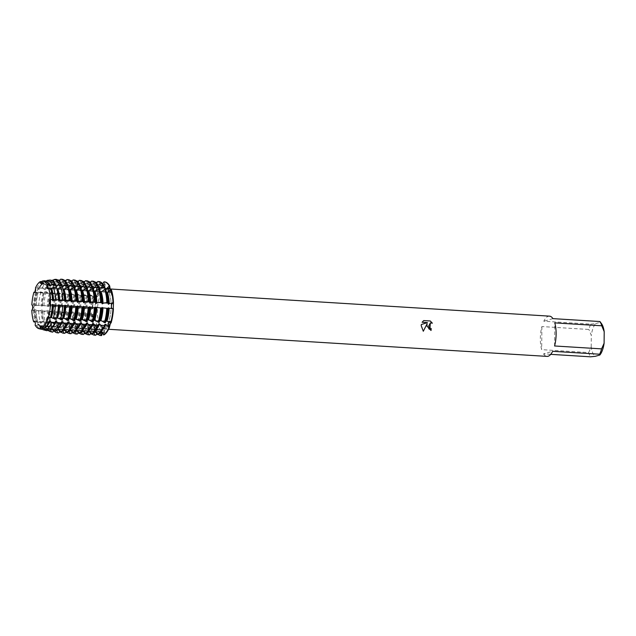<?xml version="1.0" encoding="UTF-8"?>
<svg xmlns="http://www.w3.org/2000/svg" width="636" height="636" viewBox="0 0 636 636"><rect width="100%" height="100%" fill="white"/><g stroke="black" fill="none" stroke-linecap="round" stroke-linejoin="round"><path stroke-width="0.48" stroke-dasharray="3.18 2.39" d="M97.141 295.319A2.719 1.049 93.5 0 1 96.235 296.336A2.719 1.049 93.5 0 1 95.726 295.923L94.891 294.452A26.887 10.415 -86.5 0 0 92.538 308.73L93.611 308.73A2.719 1.049 93.5 0 1 93.643 308.738A2.719 1.049 93.5 0 1 94.533 311.139A2.719 1.049 93.5 0 1 93.572 314.089L92.49 314.709L94.494 314.152L96.29 311.266L94.597 308.802L92.538 308.73A26.887 10.415 -86.5 0 1 94.891 294.452L97.674 296.376L98.906 295.358L98.183 291.741L96.593 289.754L97.252 291.709A2.719 1.049 93.5 0 1 97.141 295.319M109.074 291.916A2.719 1.049 93.5 0 1 108.891 291.328A2.719 1.049 -86.5 0 0 109.678 292.504A2.719 1.049 93.5 0 1 109.074 291.916M110.33 290.183L110.91 291.932L111.443 291.741L111.348 289.754L110.489 291.709A2.719 1.049 93.5 0 1 109.678 292.504A2.719 1.049 -86.5 0 0 110.489 291.709L111.348 289.754M108.931 321.848A2.719 1.049 93.5 0 1 109.71 321.124A2.719 1.049 93.5 0 1 110.227 321.546L111.061 323.016L111.149 321.267L109.71 321.124A2.719 1.049 -86.5 0 0 108.931 321.848M111.061 323.016L110.227 321.546A13.674 7.624 -160.1 0 1 111.181 321.625L110.449 322.881M96.879 325.553A2.719 1.049 93.5 0 1 96.926 329.122L96.227 331.459L97.857 329.21L98.644 325.759L97.912 325.147L96.394 325.847L94.597 327.715L95.464 325.759A2.719 1.049 93.5 0 1 96.275 324.964A2.719 1.049 93.5 0 1 96.879 325.553M103.922 334.902L103.827 332.207A2.719 1.049 -86.5 0 0 102.929 330.1A2.719 1.049 -86.5 0 0 101.816 331.928A2.719 1.049 93.5 0 1 102.786 330.116A2.719 1.049 93.5 0 1 102.929 330.1A2.719 1.049 93.5 0 1 103.827 332.207L103.922 334.902L104.765 330.33L102.531 333.2M103.159 287.353A2.719 1.049 93.5 0 1 103.016 287.369A2.719 1.049 93.5 0 1 102.126 285.262L102.046 283.068L102.126 285.262A2.719 1.049 -86.5 0 0 103.016 287.369A2.719 1.049 -86.5 0 0 104.24 284.658A2.719 1.049 93.5 0 1 103.159 287.353M102.332 283.354L103.072 285.286L104.964 287.345L105.186 284.682L104.384 281.891L104.24 284.658L104.384 281.891L103.93 281.867M50.554 302.649A20.924 8.109 -86.5 0 0 50.427 298.578A20.924 8.109 -86.5 0 0 43.653 284.101A20.924 8.109 -86.5 0 0 34.169 307.323A20.924 8.109 -86.5 0 0 41.07 325.87A20.924 8.109 -86.5 0 0 49.576 312.34A20.924 8.109 -86.5 0 0 50.554 302.649A20.924 8.109 -86.5 0 0 50.427 298.578A20.924 8.109 -86.5 0 0 43.653 284.101A20.924 8.109 -86.5 0 0 34.169 307.323A20.924 8.109 -86.5 0 0 41.07 325.87A20.924 8.109 -86.5 0 0 49.576 312.34A20.924 8.109 -86.5 0 0 50.554 302.649M33.668 307.379L31.848 304.914L33.668 307.379L31.8 310.217L33.668 307.379M34.567 292.488L35.449 288.021L34.567 292.488M41.594 283.362L42.135 283.608L42.389 281.025L42.135 283.608L41.594 283.362M48.328 288.418L48.59 288.013L48.328 288.418M111.165 306.393A20.924 8.109 -86.5 0 0 104.264 287.854A20.924 8.109 -86.5 0 0 94.78 311.076A20.924 8.109 -86.5 0 0 101.681 329.615A20.924 8.109 -86.5 0 0 111.165 306.393A20.924 8.109 -86.5 0 0 104.264 287.854A20.924 8.109 -86.5 0 0 94.78 311.076A20.924 8.109 -86.5 0 0 101.681 329.615A20.924 8.109 -86.5 0 0 111.165 306.393M549.472 316.14A20.161 7.815 -86.5 0 0 543.812 321.236L590.812 324.137A20.161 7.815 -86.5 0 0 588.88 329.472L541.88 326.562A20.161 7.815 -86.5 0 0 540.33 338.519A20.161 7.815 -86.5 0 0 541.681 349.649L588.682 352.559A20.161 7.815 -86.5 0 0 590.526 356.812M113.192 306.624A20.161 7.815 -86.5 0 0 106.538 288.752A20.161 7.815 -86.5 0 0 97.403 311.131A20.161 7.815 -86.5 0 0 104.05 329.003A20.161 7.815 -86.5 0 0 113.192 306.624M34.964 292.155L37.922 292.735L38.303 292.019L40.958 291.9L44.107 293.117L44.79 291.741L46.245 291.678L48.169 292.981L50.292 293.498L51.15 291.749L52.049 291.805L54.354 293.371L56.477 293.88L57.335 292.131L58.234 292.186L60.539 293.752L62.662 294.261L63.521 292.512L64.419 292.568L66.724 294.134L68.847 294.643L69.706 292.894L70.604 292.95L72.909 294.516L75.024 295.025L75.883 293.276L76.789 293.331L79.095 294.897L81.209 295.414L82.068 293.657L82.974 293.713L86.496 295.74L87.394 295.796L88.253 294.047L93.579 296.177L94.891 294.452L95.726 295.923A2.719 1.049 -86.5 0 0 96.235 296.336A2.719 1.049 -86.5 0 0 97.316 294.699A2.719 1.049 -86.5 0 0 97.252 291.709L96.593 289.754A26.887 10.415 -86.5 0 1 102.03 282.567A26.887 10.415 -86.5 0 0 96.593 289.754L96.139 289.73L94.82 292.759L93.913 292.703L90.861 289.404L89.954 289.34L88.635 292.377L87.736 292.322L84.675 289.014L83.777 288.959L82.449 291.996L81.551 291.94L78.49 288.633L77.592 288.577L76.264 291.614L75.366 291.558L72.305 288.251L71.407 288.195L70.079 291.232L69.181 291.177L66.12 287.87L65.222 287.814L63.894 290.851L62.996 290.795L59.943 287.488L59.037 287.432L57.717 290.469L56.811 290.413L53.758 287.106L52.852 287.051L51.532 290.08L50.626 290.024L47.923 287.059L46.444 287.178L45.347 289.698L44.441 289.642L42.564 287.472L39.877 287.679L39.162 289.316L38.263 289.261L37.206 287.885L35.449 288.021M110.91 291.932L111.443 291.741A13.674 10.041 156.5 0 1 110.489 291.709L108.565 291.59M423.679 320.584L422.089 322.285L427.424 322.611L421.278 324.527L423.282 331.261M430.326 322.913L432.321 323.168M431.033 330.489A20.098 7.791 -86.5 0 0 431.033 330.481L427.543 328.2L427.074 323.764M113.272 308.722L112.31 308.73A2.719 1.049 93.5 0 1 112.119 308.675A2.719 1.049 -86.5 0 0 112.31 308.73A2.719 1.049 -86.5 0 0 112.334 308.738A2.719 1.049 93.5 0 1 112.31 308.73L110.354 308.611M113.407 308.738L112.334 308.738L113.407 308.738M112.898 308.945L113.629 308.595M41.976 328.2L42.056 326.332L41.531 326.57L42.056 326.332L41.976 328.2M35.131 325.131L35.155 321.188L34.686 321.236L35.155 321.188L35.131 325.131L36.88 325.545L37.953 324.122L38.86 324.177L39.543 326.173L42.222 326.801L44.138 324.503L45.045 324.559L46.094 327.707L47.565 328.057L50.324 324.885L51.222 324.94L52.486 328.756L53.392 328.812L56.509 325.266L57.407 325.322L58.671 329.138L59.577 329.194L62.694 325.648L63.592 325.704L64.856 329.52L65.762 329.575L68.879 326.03L69.777 326.085L71.041 329.901L71.94 329.957L75.056 326.411L75.962 326.467L77.226 330.283L78.125 330.338L81.241 326.793L82.147 326.848L83.411 330.664L84.31 330.72L87.426 327.174L88.332 327.238L89.597 331.054L90.495 331.11L93.611 327.564L94.518 327.62L96.227 331.459A26.887 10.415 -86.5 0 0 101.092 335.546M101.315 335.57A26.887 10.415 -86.5 0 1 96.227 331.459L96.926 329.122A2.719 1.049 -86.5 0 0 97.101 326.395A2.719 1.049 -86.5 0 0 96.275 324.964A2.719 1.049 -86.5 0 0 95.464 325.759L94.597 327.715A26.887 10.415 -86.5 0 1 92.49 314.709L93.572 314.089L91.648 313.969L92.49 314.709A26.887 10.415 -86.5 0 0 94.597 327.715L93.333 324.893L91.202 325.497L88.865 327.357L87.967 327.302L87.148 324.511L85.017 325.107L82.68 326.976L81.782 326.92L80.963 324.129L80.056 324.074L76.495 326.594L75.597 326.538L74.778 323.748L73.879 323.692A22.761 8.817 -86.5 0 1 71.987 312.069L72.894 312.125A22.761 8.817 -86.5 0 0 74.412 322.603A22.761 8.817 -86.5 0 0 74.778 323.748M550.72 354.347L543.534 353.902L552.644 351.303M543.534 353.902A20.161 7.815 -86.5 0 0 546.984 356.391M588.682 352.559L591.202 346.97A17.474 6.773 -86.5 0 0 595.272 356.319M591.202 346.97L591.305 335.363L588.88 329.472M590.812 324.137L595.55 323.645A17.474 6.773 -86.5 0 0 591.305 335.363M595.55 323.645L600.138 322.341L599.931 321.538M601.521 323.676A17.474 6.773 -86.5 0 0 600.138 322.341M541.88 326.562L541.681 349.649M552.93 318.628L543.812 321.236M554.576 345.976L554.775 322.881M38.263 289.261A22.761 8.817 -86.5 0 1 43.113 282.845L44.019 282.901L45.418 280.977M46.841 280.802L47.692 280.691L49.298 283.227L50.196 283.282L51.596 280.444M53.496 280.404L55.483 283.608L56.381 283.664L58.114 280.182M59.681 280.786L61.668 283.99L62.567 284.046L64.427 280.333M65.866 281.168L67.853 284.372L68.752 284.427L70.612 280.715M72.051 281.549L74.038 284.753L74.937 284.809L76.797 281.096M78.228 281.931L80.216 285.135L81.122 285.19L82.982 281.478M84.413 282.32L86.401 285.516L87.307 285.572L89.159 281.859M90.598 282.702L92.586 285.898L93.492 285.954L95.344 282.241M96.783 283.084L98.771 286.28L99.669 286.335L101.529 282.623M102.746 283.831L101.386 285.85L100.488 285.795L98.652 281.541L97.753 281.486M96.561 283.449L95.201 285.469L94.303 285.413L92.466 281.16L91.568 281.104M90.376 283.06L89.016 285.087L88.118 285.031L86.281 280.77L85.383 280.715M84.198 282.678L82.831 284.705L81.933 284.65L80.096 280.389L79.198 280.333M78.013 282.297L76.646 284.316L75.748 284.268L73.911 280.007L73.013 279.951M71.828 281.915L70.469 283.934L69.562 283.879L67.734 279.625L66.828 279.57M65.643 281.533L64.284 283.553L63.377 283.497L61.549 279.244L60.643 279.188M59.363 281.303L58.099 283.171L57.192 283.115L55.578 279.331M52.931 281.335L51.913 282.789L51.015 282.734L49.91 280.063M46.428 281.47L45.728 282.408L44.83 282.352L44.242 280.786M42.294 281.708L43.113 282.837M49.473 330.044L50.618 327.691L51.77 328.041M55.125 331.435L56.803 328.073L58.099 328.605M61.088 332.254L62.988 328.454L64.331 329.058M67.265 332.636L69.173 328.836L70.509 329.44M73.45 333.018L75.358 329.217L76.694 329.822M79.635 333.399L81.543 329.599L82.879 330.203M85.82 333.781L87.72 329.981L89.064 330.585M92.005 334.162L93.905 330.362L95.249 330.966M98.19 334.544L100.091 330.744L101.434 331.348M43.828 328.653L44.433 327.309L45.339 327.357A22.761 8.817 -86.5 0 0 45.593 327.214M99.987 333.121L99.28 331.292L98.381 331.237L96.799 333.622M93.802 332.739L93.094 330.911L92.196 330.855L90.614 333.24M87.617 332.358L86.909 330.529L86.011 330.474L84.429 332.859M81.432 331.976L80.732 330.148L79.826 330.092L78.244 332.477M75.255 331.595L74.547 329.766L73.641 329.71L72.059 332.095M69.07 331.205L68.362 329.376L67.456 329.321L65.874 331.714M62.884 330.823L62.177 328.995L61.271 328.939L59.697 331.324M56.628 330.299L55.992 328.613L55.093 328.558L53.511 330.943M50.26 329.52L49.807 328.232L48.908 328.176L47.875 329.655M43.868 328.629L43.622 327.85L42.334 328.287M39.837 310.765L35.99 310.527L38.693 311.004L41.968 310.217A22.761 8.817 -86.5 0 0 43.487 320.687A22.761 8.817 -86.5 0 0 43.86 321.832L42.954 321.776L40.688 323.271L38.033 322.714L37.675 321.45L35.171 322.11M46.015 311.147L42.175 310.909L43.892 311.584L48.153 310.599A22.761 8.817 -86.5 0 0 49.672 321.069A22.761 8.817 -86.5 0 0 50.037 322.214L49.139 322.158L45.967 324.376L44.512 324.066L43.86 321.832M52.2 311.529L48.36 311.298L48.749 311.998L49.648 312.053L54.338 310.98A22.761 8.817 -86.5 0 0 55.857 321.45A22.761 8.817 -86.5 0 0 56.222 322.595L54.1 323.199L51.762 325.068L50.856 325.012L50.037 322.214M58.385 311.918L54.545 311.68L54.934 312.387L55.833 312.443L60.523 311.362A22.761 8.817 -86.5 0 0 62.042 321.832A22.761 8.817 -86.5 0 0 62.408 322.977L60.277 323.581L57.948 325.449L57.041 325.394L56.222 322.595M64.57 312.3L60.722 312.061L61.12 312.769L62.018 312.825L66.708 311.743A22.761 8.817 -86.5 0 0 68.227 322.214A22.761 8.817 -86.5 0 0 68.593 323.366L66.462 323.963L64.133 325.831L63.226 325.775L62.408 322.985M70.755 312.681L66.907 312.443L67.297 313.151L68.203 313.206L71.987 312.069M76.94 313.063L73.092 312.825L73.482 313.532L74.388 313.588L79.079 312.507A22.761 8.817 -86.5 0 0 80.589 322.985A22.761 8.817 -86.5 0 0 80.963 324.129M83.125 313.445L79.277 313.206L79.667 313.914L80.573 313.969L85.256 312.888A22.761 8.817 -86.5 0 0 86.774 323.366A22.761 8.817 -86.5 0 0 87.148 324.511M89.31 313.826L85.463 313.588L85.852 314.295L86.75 314.351L91.441 313.27A22.761 8.817 -86.5 0 0 92.959 323.748A22.761 8.817 -86.5 0 0 93.333 324.893M31.8 310.217L35.783 309.835A22.761 8.817 -86.5 0 0 37.301 320.305A22.761 8.817 -86.5 0 0 37.675 321.45M35.703 309.327L36.133 310.583M41.889 309.708L42.318 310.964M48.074 310.098L48.503 311.354M54.259 310.479L54.688 311.735M60.444 310.861L60.873 312.117M66.629 311.243L67.058 312.499M72.814 311.624L73.243 312.88M78.991 312.006L79.421 313.262M85.176 312.387L85.606 313.643M91.361 312.769L91.791 314.025M94.494 314.152A13.674 1.709 0.5 0 0 93.572 314.089A2.719 1.049 -86.5 0 0 94.533 311.171A2.719 1.049 -86.5 0 0 93.643 308.738A2.719 1.049 -86.5 0 0 93.611 308.73A13.674 1.709 0.5 0 1 94.541 308.794M91.838 308.881L91.393 309.295L91.838 308.881M93.579 296.177A22.761 8.817 -86.5 0 0 91.481 308.929L85.908 308.325L89.414 308.476M85.653 308.5L85.208 308.913L85.653 308.5M87.394 295.796A22.761 8.817 -86.5 0 0 85.296 308.547L79.723 307.943L83.173 308.086M79.468 308.118L79.023 308.532L79.468 308.118M81.209 295.414A22.761 8.817 -86.5 0 0 79.11 308.166L73.538 307.562L77.043 307.705M73.283 307.729L72.838 308.15L73.283 307.729M75.024 295.025A22.761 8.817 -86.5 0 0 72.925 307.784L66.955 307.085L70.858 307.323M67.098 307.347L66.653 307.768L67.098 307.347M68.847 294.643A22.761 8.817 -86.5 0 0 66.748 307.403L60.77 306.703L64.673 306.942M60.913 306.965L60.476 307.387L60.913 306.965M62.662 294.261A22.761 8.817 -86.5 0 0 60.563 307.021L54.585 306.321L58.496 306.56M54.736 306.584L54.291 307.005L54.736 306.584M56.477 293.88A22.761 8.817 -86.5 0 0 54.378 306.639L48.797 306.027L52.247 306.178M48.551 306.202L48.105 306.624L48.551 306.202M50.292 293.498A22.761 8.817 -86.5 0 0 48.193 306.258L42.222 305.558L46.126 305.797M42.366 305.821L41.92 306.234L42.366 305.821M44.107 293.117A22.761 8.817 -86.5 0 0 42.008 305.876L36.037 305.177L39.877 305.407M36.18 305.439L35.735 305.852L36.18 305.439M37.922 292.735A22.761 8.817 -86.5 0 0 35.823 305.487L31.848 304.914M73.871 323.692L70.31 326.212L69.411 326.157L68.593 323.366M108.303 321.426L110.227 321.546A2.719 1.049 -86.5 0 0 109.71 321.124L47.875 317.3M68.108 287.082L68.545 287.202M74.293 287.464L74.73 287.583M80.478 287.846L80.915 287.965M86.663 288.227L87.092 288.346M92.848 288.609L93.277 288.728M99.033 288.99L99.462 289.11M105.218 289.372L105.648 289.491M106.808 293.339A22.761 8.817 -86.5 0 0 106.435 292.194L105.616 289.404M100.281 291.813L99.431 289.022M94.096 291.431L93.246 288.633M87.911 291.05L87.068 288.251M81.726 290.668L80.883 287.87M75.549 290.286L74.698 287.488M69.364 289.897L68.513 287.106M63.513 290.66A22.761 8.817 -86.5 0 0 63.147 289.515L62.431 287.067M56.994 289.134L56.485 287.472M50.808 288.752L50.53 287.885M36.88 325.545A24.279 9.405 -86.5 0 0 40.783 329.146M33.501 310.416A24.279 9.405 -86.5 0 0 35.409 322.166M35.664 292.131A24.279 9.405 -86.5 0 0 33.549 305.026M44.433 327.302A22.761 8.817 -86.5 0 0 49.187 321.116M37.953 324.122A22.761 8.817 -86.5 0 0 42.373 327.794A22.761 8.817 -86.5 0 0 42.723 327.794M34.885 309.78A22.761 8.817 -86.5 0 0 36.769 321.395M51.15 289.897A22.761 8.817 -86.5 0 0 50.777 288.752M37.023 292.679A22.761 8.817 -86.5 0 0 34.924 305.431M49.592 286.025A22.761 8.817 -86.5 0 0 45.18 282.352A22.761 8.817 -86.5 0 0 44.83 282.352M42.111 281.39A24.279 9.405 -86.5 0 0 37.206 287.885M38.86 324.177A22.761 8.817 -86.5 0 0 43.272 327.85A22.761 8.817 -86.5 0 0 43.622 327.85M48.304 283.322A22.761 8.817 -86.5 0 0 46.078 282.408A22.761 8.817 -86.5 0 0 45.728 282.408M44.019 282.901A22.761 8.817 -86.5 0 0 39.233 289.157A22.761 8.817 -86.5 0 0 39.162 289.316M41.857 329.003A24.812 9.612 93.5 0 1 39.543 326.173M38.033 322.714A24.812 9.612 93.5 0 1 37.731 321.744A24.812 9.612 93.5 0 1 36.085 310.71M36.133 305.193A24.812 9.612 93.5 0 1 38.303 292.019M39.877 287.679A24.812 9.612 93.5 0 1 44.894 281.04M42.222 326.801A25.353 9.826 -86.5 0 0 46.293 330.561M38.693 311.004A25.353 9.826 -86.5 0 0 40.688 323.271M40.958 291.9A25.353 9.826 -86.5 0 0 38.74 305.367M47.692 280.691A25.353 9.826 -86.5 0 0 42.564 287.472M50.618 327.691A22.761 8.817 -86.5 0 0 55.372 321.498M44.138 324.503A22.761 8.817 -86.5 0 0 48.551 328.176A22.761 8.817 -86.5 0 0 48.908 328.176M41.07 310.161A22.761 8.817 -86.5 0 0 42.954 321.776M57.335 290.278A22.761 8.817 -86.5 0 0 56.962 289.134M43.208 293.061A22.761 8.817 -86.5 0 0 41.109 305.821M55.777 286.407A22.761 8.817 -86.5 0 0 51.365 282.742A22.761 8.817 -86.5 0 0 51.015 282.734M49.298 283.227A22.761 8.817 -86.5 0 0 44.441 289.642M51.524 327.747A22.761 8.817 -86.5 0 0 52.494 327.095M45.045 324.559A22.761 8.817 -86.5 0 0 49.457 328.232A22.761 8.817 -86.5 0 0 49.807 328.232M55.014 284.173A22.761 8.817 -86.5 0 0 52.263 282.797A22.761 8.817 -86.5 0 0 51.913 282.789M50.196 283.282A22.761 8.817 -86.5 0 0 45.41 289.539A22.761 8.817 -86.5 0 0 45.347 289.698M47.7 329.941A26.132 10.128 93.5 0 1 46.094 327.707M44.512 324.066A26.132 10.128 93.5 0 1 44.186 323.048A26.132 10.128 93.5 0 1 42.461 311.425M42.509 305.622A26.132 10.128 93.5 0 1 44.79 291.741M46.444 287.178A26.132 10.128 93.5 0 1 51.429 280.373M47.565 328.057A26.426 10.24 -86.5 0 0 51.81 331.976M43.892 311.584A26.426 10.24 -86.5 0 0 45.967 324.376M46.245 291.678A26.426 10.24 -86.5 0 0 43.94 305.717M53.265 279.999A26.426 10.24 -86.5 0 0 47.923 287.059M56.803 328.073A22.761 8.817 -86.5 0 0 61.557 321.88M50.324 324.885A22.761 8.817 -86.5 0 0 54.736 328.558A22.761 8.817 -86.5 0 0 55.093 328.558M47.255 310.543A22.761 8.817 -86.5 0 0 49.139 322.158M49.393 293.442A22.761 8.817 -86.5 0 0 47.295 306.202M61.962 286.796A22.761 8.817 -86.5 0 0 57.55 283.123A22.761 8.817 -86.5 0 0 57.192 283.115M55.483 283.608A22.761 8.817 -86.5 0 0 50.626 290.024M57.709 328.128A22.761 8.817 -86.5 0 0 59.053 327.15M51.222 324.94A22.761 8.817 -86.5 0 0 55.642 328.613A22.761 8.817 -86.5 0 0 55.992 328.613M61.199 284.554A22.761 8.817 -86.5 0 0 58.448 283.179A22.761 8.817 -86.5 0 0 58.099 283.171M56.381 283.664A22.761 8.817 -86.5 0 0 51.596 289.929A22.761 8.817 -86.5 0 0 51.532 290.08M54.33 331.245A26.887 10.415 93.5 0 1 52.486 328.756M50.856 325.012A26.887 10.415 93.5 0 1 50.53 323.955A26.887 10.415 93.5 0 1 48.749 311.998M48.797 306.027A26.887 10.415 93.5 0 1 51.15 291.749M52.852 287.051A26.887 10.415 93.5 0 1 57.948 280.071M53.392 328.812A26.887 10.415 -86.5 0 0 58.48 332.914M49.648 312.053A26.887 10.415 -86.5 0 0 51.762 325.068M52.049 291.805A26.887 10.415 -86.5 0 0 49.703 306.083M59.188 279.92A26.887 10.415 -86.5 0 0 53.758 287.106M62.988 328.454A22.761 8.817 -86.5 0 0 67.742 322.261M56.509 325.266A22.761 8.817 -86.5 0 0 60.921 328.939A22.761 8.817 -86.5 0 0 61.271 328.939M53.44 310.925A22.761 8.817 -86.5 0 0 55.324 322.539M69.698 291.042A22.761 8.817 -86.5 0 0 69.332 289.897M55.571 293.824A22.761 8.817 -86.5 0 0 53.472 306.584M68.147 287.178A22.761 8.817 -86.5 0 0 63.735 283.505A22.761 8.817 -86.5 0 0 63.377 283.497M61.668 283.99A22.761 8.817 -86.5 0 0 56.811 290.413M63.886 328.51A22.761 8.817 -86.5 0 0 65.341 327.437M57.407 325.322A22.761 8.817 -86.5 0 0 61.827 328.995A22.761 8.817 -86.5 0 0 62.177 328.995M67.384 284.936A22.761 8.817 -86.5 0 0 64.633 283.561A22.761 8.817 -86.5 0 0 64.284 283.553M62.567 284.046A22.761 8.817 -86.5 0 0 57.781 290.31A22.761 8.817 -86.5 0 0 57.717 290.469M61.175 332.199A26.887 10.415 93.5 0 1 58.671 329.138M57.041 325.394A26.887 10.415 93.5 0 1 56.707 324.336A26.887 10.415 93.5 0 1 54.934 312.387M54.982 306.409A26.887 10.415 93.5 0 1 57.335 292.131M59.037 287.432A26.887 10.415 93.5 0 1 64.379 280.293M59.577 329.194A26.887 10.415 -86.5 0 0 64.665 333.304M55.833 312.443A26.887 10.415 -86.5 0 0 57.948 325.449M58.234 292.186A26.887 10.415 -86.5 0 0 55.889 306.465M65.373 280.301A26.887 10.415 -86.5 0 0 59.943 287.488M69.173 328.836A22.761 8.817 -86.5 0 0 73.927 322.643M62.694 325.648A22.761 8.817 -86.5 0 0 67.106 329.321A22.761 8.817 -86.5 0 0 67.456 329.321M59.625 311.306A22.761 8.817 -86.5 0 0 61.509 322.921M75.883 291.423A22.761 8.817 -86.5 0 0 75.517 290.278M61.756 294.206A22.761 8.817 -86.5 0 0 59.657 306.965M74.333 287.559A22.761 8.817 -86.5 0 0 69.912 283.887A22.761 8.817 -86.5 0 0 69.562 283.879M67.853 284.372A22.761 8.817 -86.5 0 0 62.996 290.795M70.071 328.892A22.761 8.817 -86.5 0 0 71.526 327.818M63.592 325.704A22.761 8.817 -86.5 0 0 68.004 329.376A22.761 8.817 -86.5 0 0 68.362 329.376M73.569 285.318A22.761 8.817 -86.5 0 0 70.819 283.942A22.761 8.817 -86.5 0 0 70.469 283.934M68.752 284.427A22.761 8.817 -86.5 0 0 63.966 290.692A22.761 8.817 -86.5 0 0 63.894 290.851M67.36 332.58A26.887 10.415 93.5 0 1 64.856 329.52M63.226 325.775A26.887 10.415 93.5 0 1 62.892 324.718A26.887 10.415 93.5 0 1 61.12 312.769M61.167 306.791A26.887 10.415 93.5 0 1 63.521 292.512M65.222 287.814A26.887 10.415 93.5 0 1 70.564 280.675M65.762 329.575A26.887 10.415 -86.5 0 0 70.842 333.685M62.018 312.825A26.887 10.415 -86.5 0 0 64.133 325.831M64.419 292.568A26.887 10.415 -86.5 0 0 62.074 306.846M71.558 280.683A26.887 10.415 -86.5 0 0 66.12 287.87M75.358 329.217A22.761 8.817 -86.5 0 0 80.112 323.024M68.879 326.03A22.761 8.817 -86.5 0 0 73.291 329.702A22.761 8.817 -86.5 0 0 73.641 329.71M65.802 311.688A22.761 8.817 -86.5 0 0 67.694 323.311M82.068 291.813A22.761 8.817 -86.5 0 0 81.702 290.66M67.941 294.587A22.761 8.817 -86.5 0 0 65.842 307.347M80.518 287.941A22.761 8.817 -86.5 0 0 76.097 284.268A22.761 8.817 -86.5 0 0 75.748 284.268M74.038 284.753A22.761 8.817 -86.5 0 0 69.181 291.177M76.256 329.273A22.761 8.817 -86.5 0 0 77.711 328.2M69.777 326.085A22.761 8.817 -86.5 0 0 74.189 329.758A22.761 8.817 -86.5 0 0 74.547 329.766M79.754 285.699A22.761 8.817 -86.5 0 0 77.004 284.324A22.761 8.817 -86.5 0 0 76.646 284.324M74.937 284.809A22.761 8.817 -86.5 0 0 70.151 291.073A22.761 8.817 -86.5 0 0 70.079 291.232M73.538 332.97A26.887 10.415 93.5 0 1 71.041 329.901M69.411 326.157A26.887 10.415 93.5 0 1 69.078 325.099A26.887 10.415 93.5 0 1 67.297 313.151M67.352 307.172A26.887 10.415 93.5 0 1 69.706 292.894M71.407 288.195A26.887 10.415 93.5 0 1 76.749 281.056M71.94 329.957A26.887 10.415 -86.5 0 0 77.028 334.067M68.203 313.206A26.887 10.415 -86.5 0 0 70.31 326.212M70.604 292.95A26.887 10.415 -86.5 0 0 68.251 307.228M77.743 281.064A26.887 10.415 -86.5 0 0 72.305 288.251M81.543 329.599A22.761 8.817 -86.5 0 0 86.297 323.414M75.064 326.411A22.761 8.817 -86.5 0 0 79.476 330.084A22.761 8.817 -86.5 0 0 79.826 330.092M88.253 292.194A22.761 8.817 -86.5 0 0 87.887 291.05M74.126 294.969A22.761 8.817 -86.5 0 0 72.027 307.729M86.703 288.323A22.761 8.817 -86.5 0 0 82.282 284.65A22.761 8.817 -86.5 0 0 81.933 284.65M80.216 285.135A22.761 8.817 -86.5 0 0 75.366 291.558M82.442 329.655A22.761 8.817 -86.5 0 0 83.888 328.581M75.962 326.467A22.761 8.817 -86.5 0 0 80.374 330.14A22.761 8.817 -86.5 0 0 80.724 330.148M85.939 286.081A22.761 8.817 -86.5 0 0 83.189 284.705A22.761 8.817 -86.5 0 0 82.831 284.705M81.122 285.19A22.761 8.817 -86.5 0 0 76.336 291.455A22.761 8.817 -86.5 0 0 76.264 291.614M79.723 333.351A26.887 10.415 93.5 0 1 77.226 330.283M75.597 326.538A26.887 10.415 93.5 0 1 75.263 325.481A26.887 10.415 93.5 0 1 73.482 313.532M73.538 307.562A26.887 10.415 93.5 0 1 75.883 293.276M77.592 288.577A26.887 10.415 93.5 0 1 82.934 281.446M78.125 330.338A26.887 10.415 -86.5 0 0 83.213 334.449M74.388 313.588A26.887 10.415 -86.5 0 0 76.495 326.594M76.789 293.331A26.887 10.415 -86.5 0 0 74.436 307.617M83.928 281.446A26.887 10.415 -86.5 0 0 78.49 288.633M87.72 329.981A22.761 8.817 -86.5 0 0 92.474 323.796M81.241 326.793A22.761 8.817 -86.5 0 0 85.661 330.466A22.761 8.817 -86.5 0 0 86.011 330.474M78.172 312.451A22.761 8.817 -86.5 0 0 80.056 324.074M94.438 292.576A22.761 8.817 -86.5 0 0 94.064 291.431M80.311 295.358A22.761 8.817 -86.5 0 0 78.212 308.11M92.88 288.704A22.761 8.817 -86.5 0 0 88.468 285.031A22.761 8.817 -86.5 0 0 88.118 285.031M86.401 285.516A22.761 8.817 -86.5 0 0 81.551 291.94M88.627 330.036A22.761 8.817 -86.5 0 0 90.073 328.963M82.147 326.848A22.761 8.817 -86.5 0 0 86.56 330.521A22.761 8.817 -86.5 0 0 86.909 330.529M92.125 286.462A22.761 8.817 -86.5 0 0 89.374 285.087A22.761 8.817 -86.5 0 0 89.016 285.087M87.307 285.572A22.761 8.817 -86.5 0 0 82.521 291.837A22.761 8.817 -86.5 0 0 82.449 291.996M85.908 333.733A26.887 10.415 93.5 0 1 83.411 330.664M81.782 326.92A26.887 10.415 93.5 0 1 81.448 325.87A26.887 10.415 93.5 0 1 79.667 313.914M79.723 307.943A26.887 10.415 93.5 0 1 82.068 293.657M83.777 288.959A26.887 10.415 93.5 0 1 89.12 281.827M84.31 330.72A26.887 10.415 -86.5 0 0 89.398 334.83M80.573 313.969A26.887 10.415 -86.5 0 0 82.68 326.976M82.974 293.713A26.887 10.415 -86.5 0 0 80.621 307.999M90.113 281.827A26.887 10.415 -86.5 0 0 84.675 289.014M93.905 330.362A22.761 8.817 -86.5 0 0 98.659 324.177M87.426 327.182A22.761 8.817 -86.5 0 0 91.846 330.847A22.761 8.817 -86.5 0 0 92.196 330.855M84.357 312.833A22.761 8.817 -86.5 0 0 86.242 324.455M100.623 292.958A22.761 8.817 -86.5 0 0 100.249 291.813M86.496 295.74A22.761 8.817 -86.5 0 0 84.397 308.492M99.065 289.086A22.761 8.817 -86.5 0 0 94.653 285.413A22.761 8.817 -86.5 0 0 94.303 285.413M92.586 285.898A22.761 8.817 -86.5 0 0 87.736 292.322M94.812 330.418A22.761 8.817 -86.5 0 0 96.259 329.345M88.332 327.238A22.761 8.817 -86.5 0 0 92.745 330.903A22.761 8.817 -86.5 0 0 93.094 330.911M98.31 286.852A22.761 8.817 -86.5 0 0 95.551 285.469A22.761 8.817 -86.5 0 0 95.201 285.469M93.492 285.954A22.761 8.817 -86.5 0 0 88.706 292.218A22.761 8.817 -86.5 0 0 88.635 292.377M92.093 334.115A26.887 10.415 93.5 0 1 89.597 331.054M87.967 327.302A26.887 10.415 93.5 0 1 87.633 326.252A26.887 10.415 93.5 0 1 85.852 314.295M85.908 308.325A26.887 10.415 93.5 0 1 88.253 294.047M89.954 289.34A26.887 10.415 93.5 0 1 95.305 282.209M90.495 331.11A26.887 10.415 -86.5 0 0 95.583 335.212M86.75 314.351A26.887 10.415 -86.5 0 0 88.865 327.357M89.159 294.102A26.887 10.415 -86.5 0 0 86.806 308.38M96.29 282.209A26.887 10.415 -86.5 0 0 90.861 289.404M100.091 330.744A22.761 8.817 -86.5 0 0 104.845 324.559M93.611 327.564A22.761 8.817 -86.5 0 0 98.023 331.229A22.761 8.817 -86.5 0 0 98.381 331.237M90.543 313.214A22.761 8.817 -86.5 0 0 92.427 324.837M92.681 296.122A22.761 8.817 -86.5 0 0 90.582 308.873M105.25 289.467A22.761 8.817 -86.5 0 0 100.838 285.795A22.761 8.817 -86.5 0 0 100.488 285.795M98.771 286.28A22.761 8.817 -86.5 0 0 93.913 292.703M100.997 330.8A22.761 8.817 -86.5 0 0 102.444 329.726M94.518 327.62A22.761 8.817 -86.5 0 0 98.93 331.284A22.761 8.817 -86.5 0 0 99.28 331.292M104.487 287.234A22.761 8.817 -86.5 0 0 101.736 285.85A22.761 8.817 -86.5 0 0 101.386 285.85M99.669 286.335A22.761 8.817 -86.5 0 0 94.883 292.6A22.761 8.817 -86.5 0 0 94.82 292.759M98.278 334.496A26.887 10.415 93.5 0 1 95.782 331.435M94.152 327.683A26.887 10.415 93.5 0 1 93.818 326.634A26.887 10.415 93.5 0 1 92.037 314.677M92.093 308.706A26.887 10.415 93.5 0 1 94.438 294.428M96.139 289.73A26.887 10.415 93.5 0 1 101.49 282.591M93.802 295.804L95.726 295.923A13.674 7.624 19.9 0 0 96.656 295.963M95.002 329.003L96.926 329.122A13.674 10.041 -23.5 0 1 97.857 329.21M101.903 332.087L103.827 332.207A13.674 12.489 -105.9 0 1 104.765 332.302M100.202 285.143L102.126 285.262A13.674 12.489 74.1 0 0 103.072 285.286M102.316 284.538L104.24 284.658A13.674 12.489 74.1 0 0 105.186 284.682M110.41 308.619L112.334 308.738A13.674 1.709 -179.5 0 0 113.295 308.786M93.54 325.64L95.464 325.759A13.674 10.041 -23.5 0 1 96.394 325.847M95.328 291.59L97.252 291.709A13.674 7.624 19.9 0 0 98.183 291.741M48.392 281.939L44.544 281.7M54.577 282.32L50.729 282.082M60.762 282.702L56.914 282.464M66.939 283.084L63.099 282.853M73.124 283.473L69.284 283.235M79.309 283.855L75.469 283.616M85.494 284.236L81.647 283.998M91.679 284.618L87.832 284.379M97.865 285L94.017 284.761M99.979 284.395L96.131 284.157M93.794 284.014L89.946 283.775M87.609 283.632L83.761 283.394M81.424 283.251L77.584 283.012M75.239 282.869L71.399 282.63M69.054 282.487L65.214 282.249M62.877 282.098L59.029 281.867M56.691 281.716L52.844 281.478M50.506 281.335L46.659 281.096M44.321 280.953L43.375 280.897M70.97 306.178L67.122 305.94M50.093 328.884L46.245 328.645M56.278 329.265L52.43 329.027M62.455 329.647L58.615 329.408M68.64 330.028L64.8 329.79M74.825 330.41L70.978 330.171M81.011 330.792L77.163 330.553M87.196 331.173L83.348 330.943M93.381 331.563L89.533 331.324M99.566 331.944L95.718 331.706M100.353 332.723L99.788 332.692M97.451 332.549L96.147 332.461M94.176 332.342L93.603 332.31M91.266 332.159L89.962 332.079M87.991 331.96L87.418 331.928M85.081 331.777L83.777 331.698M81.806 331.579L81.233 331.539M78.896 331.396L77.592 331.316M75.62 331.197L75.048 331.157M72.711 331.014L71.407 330.935M69.435 330.815L68.871 330.776M66.526 330.633L65.222 330.553M63.25 330.434L62.686 330.394M60.341 330.251L59.045 330.171M56.898 330.036L56.501 330.012M54.163 329.869L52.86 329.79M47.978 329.488L46.937 329.424M43.908 328.502L42.962 328.438M89.35 308.468L85.51 308.229M76.988 307.705L73.14 307.466M70.803 307.323L66.955 307.085M64.618 306.942L60.77 306.703M58.433 306.56L54.585 306.321M46.062 305.797L42.222 305.558M33.7 305.026L32.754 304.97M33.652 310.384L32.706 310.328M43.192 325.799L39.345 325.56M49.377 326.181L45.53 325.942M55.555 326.562L51.715 326.324M61.74 326.944L57.9 326.705M67.925 327.325L64.085 327.087M74.11 327.707L70.262 327.468M80.295 328.089L76.447 327.85M86.48 328.47L82.632 328.232M92.665 328.852L88.817 328.613M91.202 325.497L87.355 325.258M85.017 325.107L81.169 324.877M78.832 324.726L74.984 324.487M72.647 324.344L68.799 324.106M66.462 323.963L62.622 323.724M60.277 323.581L56.437 323.342M54.1 323.199L50.252 322.961M47.915 322.818L44.067 322.579M41.73 322.436L37.882 322.198M35.544 322.055L35.139 322.031M37.007 325.409L36.061 325.354M56.493 318.223L52.645 317.984M62.678 318.604L58.83 318.366M68.863 318.986L65.015 318.747M75.048 319.367L71.2 319.129M81.225 319.749L77.385 319.51M87.41 320.131L83.57 319.892M93.595 320.512L89.756 320.274M99.78 320.894L95.933 320.663M105.966 321.283L102.118 321.045M50.308 317.841L49.362 317.777M106.228 291.447L102.38 291.209M100.043 291.065L96.195 290.827M93.858 290.684L90.01 290.445M87.673 290.302L83.825 290.064M81.487 289.921L77.648 289.682M75.302 289.539L71.463 289.3M69.117 289.149L65.277 288.919M62.94 288.768L59.092 288.529M56.755 288.386L52.907 288.148M50.57 288.005L49.624 287.949M41.992 292.6L38.144 292.361M48.169 292.981L44.329 292.751M54.354 293.371L50.514 293.132M60.539 293.752L56.691 293.514M66.724 294.134L62.877 293.896M72.909 294.516L69.062 294.277M79.095 294.897L75.247 294.659M85.28 295.279L81.432 295.04M91.465 295.661L87.617 295.422M92.991 291.447L89.143 291.209M86.806 291.065L82.958 290.827M80.621 290.684L76.773 290.445M74.436 290.302L70.588 290.064M68.251 289.921L64.411 289.682M62.066 289.531L58.226 289.3M55.889 289.149L52.041 288.911M49.703 288.768L45.856 288.529M43.518 288.386L39.671 288.148M37.333 288.005L36.387 287.949M35.807 292.218L34.956 292.17M34.392 292.512L97.674 296.376M41.094 326.276L104.765 330.33M41.173 283.545L104.868 287.361M50.427 298.578L50.355 297.584L50.427 298.578M43.653 284.101L104.264 287.854L43.653 284.101M106.538 288.752L110.06 288.975M94.597 308.802L91.679 308.611M97.912 325.147L34.431 321.14M111.316 292.528L47.835 288.68M104.05 329.003L108.605 329.281M41.07 325.87L101.681 329.615L41.07 325.87M49.576 312.34L49.385 313.317L49.576 312.34M67.066 305.94L70.978 306.178M32.436 304.946L33.756 305.034M36.029 305.169L39.941 305.415M48.392 305.94L52.311 306.178M79.317 307.848L83.229 308.094M42.373 327.794L43.272 327.85M45.18 282.352L46.078 282.408M37.301 320.305L37.731 321.744M48.551 328.176L49.457 328.232M51.365 282.742L52.263 282.797M43.487 320.687L44.186 323.048M54.736 328.558L55.642 328.613M57.55 283.123L58.448 283.179M49.672 321.069L50.53 323.955M60.921 328.939L61.827 328.995M63.735 283.505L64.633 283.561M55.857 321.45L56.707 324.336M67.106 329.321L68.004 329.376M69.912 283.887L70.819 283.942M62.042 321.832L62.892 324.718M73.291 329.702L74.189 329.758M76.097 284.268L77.004 284.324M68.227 322.214L69.078 325.099M79.476 330.084L80.374 330.14M82.282 284.65L83.189 284.705M74.412 322.603L75.263 325.481M85.661 330.466L86.56 330.521M88.468 285.031L89.374 285.087M80.589 322.985L81.448 325.87M91.846 330.847L92.745 330.903M94.653 285.413L95.551 285.469M86.774 323.366L87.633 326.252M98.023 331.229L98.93 331.284M100.838 285.795L101.736 285.85M92.959 323.748L93.818 326.634"/><path stroke-width="0.95" d="M105.648 289.491L109.273 285.977L109.718 286.009L109.026 288.346A2.719 1.049 -86.5 0 0 108.891 291.328A2.719 1.049 93.5 0 1 109.026 288.346L109.718 286.009A26.887 10.415 -86.5 0 0 104.407 281.891M102.746 283.831L103.93 281.867A26.887 10.415 93.5 0 1 104.185 281.875L104.63 281.899A26.887 10.415 -86.5 0 1 109.718 286.009L110.33 290.183M108.812 322.15A2.719 1.049 93.5 0 1 108.931 321.848A2.719 1.049 -86.5 0 0 108.7 325.759A2.719 1.049 93.5 0 1 108.812 322.15M50.832 288.839A24.279 9.405 -86.5 0 0 50.53 287.885L48.59 288.013A23.93 9.27 -86.5 0 1 50.355 297.584L50.355 297.584A23.93 9.27 -86.5 0 1 50.467 299.604A23.93 9.27 -86.5 0 0 50.355 297.584A23.93 9.27 -86.5 0 0 48.59 288.013A2.719 1.049 93.5 0 1 47.835 288.68A2.719 1.049 93.5 0 1 47.136 284.69A23.93 9.27 -86.5 0 0 42.389 281.025A2.719 1.049 93.5 0 1 41.173 283.545A2.719 1.049 93.5 0 1 40.291 281.621A23.93 9.27 -86.5 0 0 35.449 288.021A2.719 1.049 93.5 0 1 35.457 290.954A2.719 1.049 93.5 0 1 34.392 292.512A2.719 1.049 93.5 0 1 33.939 292.194A23.93 9.27 -86.5 0 0 31.848 304.914A2.719 1.049 93.5 0 1 32.698 307.315A2.719 1.049 93.5 0 1 31.8 310.217A23.93 9.27 -86.5 0 0 33.684 321.808L34.686 321.236L33.684 321.808A2.719 1.049 93.5 0 1 34.431 321.14A2.719 1.049 93.5 0 1 35.131 325.131A23.93 9.27 -86.5 0 0 39.885 328.796L41.531 326.57L39.885 328.796A2.719 1.049 93.5 0 1 41.094 326.276A2.719 1.049 93.5 0 1 41.976 328.2A23.93 9.27 -86.5 0 0 46.818 321.8A2.719 1.049 93.5 0 1 46.81 318.859A2.719 1.049 93.5 0 1 47.875 317.3A2.719 1.049 93.5 0 1 48.328 317.626A23.93 9.27 -86.5 0 0 49.385 313.317A23.93 9.27 -86.5 0 0 50.419 304.906L50.467 299.604L50.419 304.906A2.719 1.049 93.5 0 1 49.568 302.505A2.719 1.049 93.5 0 1 50.467 299.604L52.438 299.628A24.279 9.405 -86.5 0 0 50.832 288.839L51.15 289.897A22.761 8.817 -86.5 0 1 52.669 300.367L58.472 299.739A25.353 9.826 -86.5 0 0 56.795 288.466L57.335 290.278A22.761 8.817 -86.5 0 1 58.846 300.756L64.506 299.85A26.426 10.24 -86.5 0 0 62.757 288.1L63.513 290.66A22.761 8.817 -86.5 0 1 65.031 301.138L70.628 300.113A26.887 10.415 -86.5 0 0 68.847 288.156L69.698 291.042A22.761 8.817 -86.5 0 1 71.216 301.52L76.805 300.494A26.887 10.415 -86.5 0 0 75.032 288.545L75.883 291.423A22.761 8.817 -86.5 0 1 77.401 301.901L82.99 300.876A26.887 10.415 -86.5 0 0 81.209 288.927L82.068 291.813A22.761 8.817 -86.5 0 1 83.586 302.283L89.175 301.257A26.887 10.415 -86.5 0 0 87.394 289.308L88.253 292.194A22.761 8.817 -86.5 0 1 89.771 302.664L95.36 301.639A26.887 10.415 -86.5 0 0 93.579 289.69L94.438 292.576A22.761 8.817 -86.5 0 1 95.957 303.046L101.545 302.028A26.887 10.415 -86.5 0 0 99.765 290.072L100.623 292.958A22.761 8.817 -86.5 0 1 102.142 303.428L107.73 302.41A26.887 10.415 -86.5 0 0 105.95 290.453L106.808 293.339A22.761 8.817 -86.5 0 1 108.319 303.809L113.009 302.736L112.381 303.38A2.719 1.049 -86.5 0 0 111.419 306.043A2.719 1.049 -86.5 0 0 112.119 308.675A2.719 1.049 93.5 0 1 111.411 306.329A2.719 1.049 93.5 0 1 112.381 303.38L113.462 302.76A26.887 10.415 -86.5 0 0 111.348 289.754L107.341 292.25L106.466 292.194M111.348 289.754A26.887 10.415 -86.5 0 1 113.462 302.76L113.272 308.722M31.848 304.914L31.848 304.914A23.93 9.27 -86.5 0 1 33.939 292.194L34.964 292.155M35.449 288.021A23.93 9.27 -86.5 0 1 40.291 281.621L41.594 283.362L40.291 281.621L42.294 281.708M47.104 284.523C48.058 288.14 48.543 289.261 48.567 287.885C48.543 289.261 48.058 288.14 47.104 284.523M431.033 330.481A20.098 7.791 -86.5 0 0 431.168 328.566L431.192 328.558A20.161 7.815 93.5 0 1 431.057 330.481L426.875 326.022L427.106 323.764L423.306 331.253L427.106 323.764M601.775 325.791L604.2 331.682L604.097 343.289L601.577 348.878L554.576 345.976A20.161 7.815 -86.5 0 0 556.126 334.011A20.161 7.815 -86.5 0 0 554.775 322.881L601.775 325.791A20.161 7.815 -86.5 0 0 599.931 321.538L552.93 318.628A20.161 7.815 -86.5 0 0 549.472 316.14L110.06 288.975M423.306 331.253L421.199 325.672L421.31 324.519L427.456 322.603L422.113 322.269M422.113 322.277L423.703 320.576L430.294 320.981L432.369 323.199L430.349 322.913L428.648 326.133L430 328.176L431.192 328.558M101.529 282.623L102.332 283.354M431.168 328.566L429.976 328.184L430.318 322.921M432.321 323.168L430.262 320.989L423.695 320.584M100.353 332.723L101.712 332.811A2.719 1.049 93.5 0 1 101.816 331.928A2.719 1.049 -86.5 0 0 101.712 332.811L101.561 335.577L101.712 332.811A13.674 12.489 -105.9 0 1 102.34 332.867M102.531 333.2L101.561 335.577L99.987 333.121M110.64 322.333L109.352 327.715L108.7 325.759L109.352 327.715L108.907 327.683L105.846 324.384L104.948 324.328L103.62 327.357L102.722 327.302L99.661 324.002L98.763 323.947L97.435 326.976L96.537 326.92L93.484 323.613L92.578 323.557L91.258 326.594L90.352 326.538L87.299 323.231L86.393 323.175L85.073 326.212L84.167 326.157L81.114 322.85L80.208 322.794L78.888 325.831L77.982 325.775L74.929 322.468L74.022 322.412L72.703 325.449L71.804 325.394L68.744 322.086L67.845 322.031L66.518 325.068L65.619 325.012L62.559 321.705L61.66 321.649L60.468 324.376L58.854 324.066L56.373 321.323L55.475 321.267L54.601 323.271L51.659 322.714L50.188 320.942L49.29 320.886L48.733 322.166L46.818 321.8A23.93 9.27 -86.5 0 1 41.976 328.2L43.828 328.653A24.279 9.405 -86.5 0 0 48.733 322.166M48.312 317.714L46.778 321.927L48.312 317.714M111.061 323.016A26.887 10.415 -86.5 0 0 113.407 308.738L108.287 308.15A22.761 8.817 -86.5 0 1 106.188 320.91L111.061 323.016A26.887 10.415 -86.5 0 0 113.407 308.738M103.922 334.902A26.887 10.415 -86.5 0 0 109.352 327.715A26.887 10.415 -86.5 0 1 103.922 334.902L101.434 331.348M101.092 335.546A26.887 10.415 -86.5 0 0 101.561 335.577A26.887 10.415 -86.5 0 1 101.315 335.57L100.862 335.538A26.887 10.415 93.5 0 1 98.278 334.496M108.605 329.281L546.984 356.391A20.161 7.815 -86.5 0 0 552.644 351.303L599.645 354.212L599.851 355.007L595.272 356.319L590.526 356.812L550.72 354.347M604.2 331.682A17.474 6.773 -86.5 0 0 601.521 323.676L600.058 321.689M599.851 355.007A17.474 6.773 -86.5 0 0 604.097 343.289M599.645 354.212A20.161 7.815 -86.5 0 0 601.577 348.878M600.138 322.341L599.931 321.538M58.599 305.415L55.396 305.2A24.812 9.612 93.5 0 1 53.233 318.374L51.429 317.523L48.328 317.626A23.93 9.27 -86.5 0 0 49.385 313.317A23.93 9.27 -86.5 0 0 50.419 304.906L52.414 305.026M35.131 325.131A23.93 9.27 -86.5 0 0 38.979 328.685A23.93 9.27 -86.5 0 0 39.885 328.796L40.847 329.043M31.8 310.217A23.93 9.27 -86.5 0 0 33.684 321.808L35.171 322.11M45.418 280.977L46.841 280.802M51.596 280.444L53.265 279.999L53.496 280.404M58.114 280.182L59.188 279.92L59.681 280.786M64.427 280.333L65.373 280.301L65.866 281.168M70.612 280.715L71.558 280.683L72.051 281.549M76.797 281.096L77.743 281.064L78.228 281.931M82.982 281.478L83.928 281.446L84.413 282.32M89.159 281.859L90.113 281.827L90.598 282.702M95.344 282.241L96.29 282.209L96.783 283.084M49.059 284.499A24.279 9.405 -86.5 0 0 44.242 280.786L42.389 281.025A23.93 9.27 -86.5 0 1 47.136 284.69L49.059 284.499L49.592 286.025L50.498 286.081L51.993 284.22L54.942 283.942A25.353 9.826 -86.5 0 0 49.91 280.063L47.072 280.42L46.428 281.47M99.462 289.11L103.088 285.596A26.887 10.415 93.5 0 0 98 281.494A26.887 10.415 93.5 0 0 97.753 281.486L96.561 283.449M93.277 288.728L96.903 285.214A26.887 10.415 93.5 0 0 91.815 281.112A26.887 10.415 93.5 0 0 91.568 281.104L90.376 283.06M87.092 288.346L90.717 284.833A26.887 10.415 93.5 0 0 85.629 280.722A26.887 10.415 93.5 0 0 85.383 280.715L84.198 282.678M80.915 287.965L84.532 284.451A26.887 10.415 93.5 0 0 79.444 280.341A26.887 10.415 93.5 0 0 79.198 280.333L78.013 282.297M74.73 287.583L78.347 284.069A26.887 10.415 93.5 0 0 73.259 279.959A26.887 10.415 93.5 0 0 73.013 279.951L71.828 281.915M68.545 287.202L72.162 283.688A26.887 10.415 93.5 0 0 67.082 279.578A26.887 10.415 93.5 0 0 66.828 279.57L65.643 281.533M54.942 283.942L55.777 286.407L56.684 286.462L59.204 283.537L60.825 283.378L61.962 286.796L62.861 286.852L65.977 283.306A26.887 10.415 93.5 0 0 60.897 279.196A26.887 10.415 93.5 0 0 60.643 279.188L59.363 281.303M60.825 283.378A26.426 10.24 -86.5 0 0 55.578 279.331L54.02 279.538L52.931 281.335M58.472 299.739L54.799 299.818M64.506 299.85L64.832 300.438L60.984 300.2M70.628 300.113L71.017 300.82L67.17 300.582M76.805 300.494L77.202 301.202L73.355 300.963M82.99 300.876L83.38 301.583L79.54 301.345M89.175 301.257L89.565 301.965L85.725 301.726M95.36 301.639L95.75 302.346L91.91 302.108M101.545 302.028L101.935 302.728L98.087 302.498M107.73 302.41L108.12 303.118L104.272 302.879M58.496 300.001L58.933 301.257M64.681 300.383L65.111 301.639M70.866 300.764L71.296 302.02M77.051 301.146L77.481 302.402M83.237 301.528L83.666 302.784M89.422 301.909L89.851 303.165M95.607 302.291L96.036 303.547M101.792 302.672L102.221 303.929M107.969 303.062L108.406 304.318M108.374 307.792L107.929 308.206L108.374 307.792M108.072 308.468L102.102 307.768A22.761 8.817 -86.5 0 1 100.003 320.528L102.118 321.045L104.423 322.603L105.33 322.659L106.188 320.91M102.189 307.403L101.744 307.824L102.189 307.403M101.887 308.086L95.917 307.387A22.761 8.817 -86.5 0 1 93.818 320.147L95.933 320.663L98.238 322.221L99.144 322.277L100.003 320.528M96.004 307.021L95.559 307.442L96.004 307.021M95.702 307.705L89.732 307.005A22.761 8.817 -86.5 0 1 87.633 319.765L89.756 320.274L92.053 321.84L92.959 321.895L93.818 320.147M89.819 306.639L89.374 307.061L89.819 306.639M89.517 307.323L83.547 306.624A22.761 8.817 -86.5 0 1 81.448 319.383L86.774 321.514L87.633 319.765M83.634 306.258L83.189 306.679L83.634 306.258M83.34 306.942L77.361 306.242A22.761 8.817 -86.5 0 1 75.263 319.002L80.589 321.132L81.448 319.383M77.449 305.876L77.004 306.298L77.449 305.876M77.155 306.56L71.176 305.86A22.761 8.817 -86.5 0 1 69.078 318.612L71.2 319.129L73.506 320.695L74.404 320.751L75.263 319.002M71.272 305.495L70.827 305.908L71.272 305.495M70.97 306.178L64.999 305.479A22.761 8.817 -86.5 0 1 62.9 318.231L65.015 318.747L67.321 320.313L68.219 320.369L69.078 318.62M65.087 305.113L64.641 305.526L65.087 305.113M64.785 305.797L58.814 305.097A22.761 8.817 -86.5 0 1 56.715 317.849L62.145 319.757L62.892 318.231M58.902 304.731L58.456 305.145L58.902 304.731M55.396 305.2L52.629 304.716A22.761 8.817 -86.5 0 1 50.53 317.467M52.716 304.35L52.271 304.763L52.716 304.35M52.319 299.62L52.748 300.876M52.438 299.628L51.516 299.612M45.395 327.421L46.643 329.345L49.473 330.044A25.353 9.826 -86.5 0 0 54.601 323.271M51.77 328.041L53.575 331.054L55.125 331.435A26.426 10.24 -86.5 0 0 60.468 324.376M58.099 328.605L60.182 332.199L61.088 332.254A26.887 10.415 -86.5 0 0 66.518 325.068M64.331 329.058L66.367 332.58L67.265 332.636A26.887 10.415 -86.5 0 0 72.703 325.449M70.509 329.44L72.552 332.962L73.45 333.018A26.887 10.415 -86.5 0 0 78.888 325.831M76.694 329.822L78.737 333.344L79.635 333.399A26.887 10.415 -86.5 0 0 85.073 326.212M82.879 330.203L84.922 333.725L85.82 333.781A26.887 10.415 -86.5 0 0 91.258 326.594M89.064 330.585L91.099 334.107L92.005 334.162A26.887 10.415 -86.5 0 0 97.435 326.976M95.249 330.966L97.284 334.488L98.19 334.544A26.887 10.415 -86.5 0 0 103.62 327.357M53.511 330.943L52.812 332.103L51.278 331.706L50.26 329.52M47.875 329.655L47.255 330.68L44.464 329.973L43.868 328.629M42.334 328.287L41.793 329.106M96.799 333.622L95.829 335.22L94.931 335.164L93.802 332.739M90.614 333.24L89.644 334.838L88.746 334.782L87.617 332.358M84.429 332.859L83.467 334.457L82.561 334.401L81.432 331.976M78.244 332.477L77.282 334.075L76.376 334.019L75.255 331.595M72.059 332.095L71.097 333.693L70.191 333.638L69.07 331.205M65.874 331.714L64.912 333.312L64.005 333.256L62.884 330.823M59.697 331.324L58.727 332.922L57.828 332.867L56.628 330.299M53.233 318.374L56.207 318.835L56.715 317.849M65.977 283.306L66.883 283.362L68.108 287.082M72.162 283.688L73.068 283.743L74.293 287.464M78.347 284.069L79.254 284.125L80.478 287.846M84.532 284.451L85.431 284.507L86.663 288.227M90.717 284.833L91.616 284.888L92.848 288.609M96.903 285.214L97.801 285.27L99.033 288.99M103.088 285.596L103.986 285.651L105.218 289.372M105.95 290.453A26.887 10.415 -86.5 0 0 105.616 289.404L104.717 289.348L102.38 291.209L100.281 291.813M99.765 290.072A26.887 10.415 -86.5 0 0 99.431 289.022L98.532 288.959L96.195 290.827L94.096 291.431M93.579 289.69A26.887 10.415 -86.5 0 0 93.246 288.633L92.347 288.577L90.01 290.445L87.911 291.05M87.394 289.308A26.887 10.415 -86.5 0 0 87.068 288.251L86.162 288.195L83.825 290.064L81.726 290.668M81.209 288.927A26.887 10.415 -86.5 0 0 80.883 287.87L79.977 287.814L77.648 289.682L75.549 290.286M75.032 288.545A26.887 10.415 -86.5 0 0 74.698 287.488L73.792 287.432L71.463 289.3L69.364 289.897M68.847 288.156A26.887 10.415 -86.5 0 0 68.513 287.106L67.615 287.051L65.277 288.919L63.179 289.515M62.757 288.1A26.426 10.24 -86.5 0 0 62.431 287.067L60.794 287.178L57.868 289.189L56.994 289.134M56.795 288.466A25.353 9.826 -86.5 0 0 56.485 287.472L53.496 287.679L50.808 288.752M38.979 328.685L40.783 329.146A24.279 9.405 -86.5 0 0 41.698 329.265M50.268 317.921A24.279 9.405 -86.5 0 0 52.391 305.026M45.593 327.214A22.761 8.817 -86.5 0 0 50.188 320.942M51.429 317.523A22.761 8.817 -86.5 0 0 53.527 304.771M53.567 300.423A22.761 8.817 -86.5 0 0 51.683 288.808M50.498 286.081A22.761 8.817 -86.5 0 0 48.304 283.322M51.659 322.714A24.812 9.612 93.5 0 1 46.643 329.345M44.464 329.973A24.812 9.612 93.5 0 1 43.526 329.853A24.812 9.612 93.5 0 1 41.857 329.003M53.496 287.679A24.812 9.612 93.5 0 1 55.443 299.683M47.072 280.42A24.812 9.612 93.5 0 1 51.993 284.22M43.526 329.853L46.293 330.561A25.353 9.826 -86.5 0 0 47.255 330.68M56.207 318.835A25.353 9.826 -86.5 0 0 58.425 305.367M52.494 327.095A22.761 8.817 -86.5 0 0 56.373 321.323M57.614 317.905A22.761 8.817 -86.5 0 0 59.712 305.153M59.752 300.812A22.761 8.817 -86.5 0 0 57.868 289.189M56.684 286.462A22.761 8.817 -86.5 0 0 55.014 284.173M58.854 324.066A26.132 10.128 93.5 0 1 53.575 331.054M51.278 331.706A26.132 10.128 93.5 0 1 50.292 331.587A26.132 10.128 93.5 0 1 47.7 329.941M62.789 305.622A26.132 10.128 93.5 0 1 60.507 319.503M60.794 287.178A26.132 10.128 93.5 0 1 62.845 299.818M54.02 279.538A26.132 10.128 93.5 0 1 59.204 283.537M50.292 331.587L51.81 331.976A26.426 10.24 -86.5 0 0 52.812 332.103M62.145 319.757A26.426 10.24 -86.5 0 0 64.451 305.717M59.053 327.15A22.761 8.817 -86.5 0 0 62.559 321.705M63.799 318.286A22.761 8.817 -86.5 0 0 65.898 305.534M65.937 301.194A22.761 8.817 -86.5 0 0 64.045 289.571M62.861 286.852A22.761 8.817 -86.5 0 0 61.199 284.554M65.619 325.012A26.887 10.415 93.5 0 1 60.182 332.199M57.828 332.867A26.887 10.415 93.5 0 1 57.574 332.859A26.887 10.415 93.5 0 1 54.33 331.245M69.674 306.027A26.887 10.415 93.5 0 1 67.321 320.313M67.615 287.051A26.887 10.415 93.5 0 1 69.722 300.057M57.574 332.859L58.48 332.914A26.887 10.415 -86.5 0 0 58.727 332.922M68.219 320.369A26.887 10.415 -86.5 0 0 70.572 306.083M66.883 283.362A26.887 10.415 -86.5 0 0 61.795 279.252L60.897 279.196M65.341 327.437A22.761 8.817 -86.5 0 0 68.744 322.086M69.984 318.668A22.761 8.817 -86.5 0 0 72.083 305.916M72.122 301.575A22.761 8.817 -86.5 0 0 70.23 289.952M69.046 287.234A22.761 8.817 -86.5 0 0 67.384 284.936M71.804 325.394A26.887 10.415 93.5 0 1 66.367 332.58M64.005 333.256A26.887 10.415 93.5 0 1 63.759 333.248A26.887 10.415 93.5 0 1 61.175 332.199M75.851 306.409A26.887 10.415 93.5 0 1 73.506 320.695M73.792 287.432A26.887 10.415 93.5 0 1 75.907 300.438M63.759 333.248L64.665 333.304A26.887 10.415 -86.5 0 0 64.912 333.312M74.404 320.751A26.887 10.415 -86.5 0 0 76.757 306.465M73.068 283.743A26.887 10.415 -86.5 0 0 67.98 279.633L67.082 279.578M71.526 327.818A22.761 8.817 -86.5 0 0 74.929 322.468M76.169 319.057A22.761 8.817 -86.5 0 0 78.268 306.298M78.3 301.957A22.761 8.817 -86.5 0 0 76.415 290.334M75.231 287.615A22.761 8.817 -86.5 0 0 73.569 285.318M77.982 325.775A26.887 10.415 93.5 0 1 72.552 332.962M70.191 333.638A26.887 10.415 93.5 0 1 69.944 333.63A26.887 10.415 93.5 0 1 67.36 332.58M82.036 306.798A26.887 10.415 93.5 0 1 79.691 321.077M79.977 287.814A26.887 10.415 93.5 0 1 82.092 300.82M69.944 333.63L70.842 333.685A26.887 10.415 -86.5 0 0 71.097 333.693M80.589 321.132A26.887 10.415 -86.5 0 0 82.942 306.854M79.254 284.125A26.887 10.415 -86.5 0 0 74.166 280.015L73.259 279.959M77.711 328.2A22.761 8.817 -86.5 0 0 81.114 322.85M82.354 319.439A22.761 8.817 -86.5 0 0 84.453 306.679M84.485 302.339A22.761 8.817 -86.5 0 0 82.601 290.716M81.416 287.997A22.761 8.817 -86.5 0 0 79.754 285.699M84.167 326.157A26.887 10.415 93.5 0 1 78.737 333.344M76.376 334.019A26.887 10.415 93.5 0 1 76.129 334.011A26.887 10.415 93.5 0 1 73.538 332.97M88.221 307.18A26.887 10.415 93.5 0 1 85.876 321.458M86.162 288.195A26.887 10.415 93.5 0 1 88.277 301.202M76.129 334.011L77.028 334.067A26.887 10.415 -86.5 0 0 77.282 334.075M86.774 321.514A26.887 10.415 -86.5 0 0 89.127 307.236M85.431 284.507A26.887 10.415 -86.5 0 0 80.351 280.397L79.444 280.341M83.888 328.581A22.761 8.817 -86.5 0 0 87.299 323.231M88.531 319.821A22.761 8.817 -86.5 0 0 90.63 307.061M90.67 302.72A22.761 8.817 -86.5 0 0 88.786 291.105M87.601 288.378A22.761 8.817 -86.5 0 0 85.939 286.081M90.352 326.538A26.887 10.415 93.5 0 1 84.922 333.725M82.561 334.401A26.887 10.415 93.5 0 1 82.314 334.393A26.887 10.415 93.5 0 1 79.723 333.351M94.406 307.562A26.887 10.415 93.5 0 1 92.053 321.84M92.347 288.577A26.887 10.415 93.5 0 1 94.462 301.583M82.314 334.393L83.213 334.449A26.887 10.415 -86.5 0 0 83.467 334.457M92.959 321.895A26.887 10.415 -86.5 0 0 95.305 307.617M91.616 284.888A26.887 10.415 -86.5 0 0 86.536 280.778L85.629 280.722M90.073 328.963A22.761 8.817 -86.5 0 0 93.484 323.621M94.716 320.202A22.761 8.817 -86.5 0 0 96.815 307.442M96.855 303.102A22.761 8.817 -86.5 0 0 94.971 291.487M93.786 288.76A22.761 8.817 -86.5 0 0 92.125 286.462M96.537 326.92A26.887 10.415 93.5 0 1 91.099 334.107M88.746 334.782A26.887 10.415 93.5 0 1 88.499 334.775A26.887 10.415 93.5 0 1 85.908 333.733M100.591 307.943A26.887 10.415 93.5 0 1 98.238 322.221M98.532 288.959A26.887 10.415 93.5 0 1 100.639 301.973M88.499 334.775L89.398 334.83A26.887 10.415 -86.5 0 0 89.644 334.838M99.144 322.277A26.887 10.415 -86.5 0 0 101.49 307.999M97.801 285.27A26.887 10.415 -86.5 0 0 92.713 281.168L91.815 281.112M96.259 329.345A22.761 8.817 -86.5 0 0 99.661 324.002M100.901 320.584A22.761 8.817 -86.5 0 0 103 307.824M103.04 303.483A22.761 8.817 -86.5 0 0 101.156 291.868M99.971 289.142A22.761 8.817 -86.5 0 0 98.31 286.852M102.722 327.302A26.887 10.415 93.5 0 1 97.284 334.488M94.931 335.164A26.887 10.415 93.5 0 1 94.677 335.156A26.887 10.415 93.5 0 1 92.093 334.115M106.776 308.325A26.887 10.415 93.5 0 1 104.423 322.603M104.717 289.348A26.887 10.415 93.5 0 1 106.824 302.354M94.677 335.156L95.583 335.212A26.887 10.415 -86.5 0 0 95.829 335.22M105.33 322.659A26.887 10.415 -86.5 0 0 107.675 308.38M103.986 285.651A26.887 10.415 -86.5 0 0 98.898 281.549L98 281.494M102.444 329.726A22.761 8.817 -86.5 0 0 105.846 324.384M107.087 320.965A22.761 8.817 -86.5 0 0 109.185 308.206M109.225 303.865A22.761 8.817 -86.5 0 0 107.341 292.25M106.156 289.523A22.761 8.817 -86.5 0 0 104.487 287.234M108.907 327.683A26.887 10.415 93.5 0 1 103.469 334.878M112.962 308.706A26.887 10.415 93.5 0 1 110.608 322.985M110.903 289.73A26.887 10.415 93.5 0 1 113.009 302.736M104.185 281.875A26.887 10.415 93.5 0 1 109.273 285.977M107.102 288.227L109.026 288.346A13.674 10.041 156.5 0 0 109.98 288.378M110.457 303.261L112.381 303.38A13.674 1.709 -179.5 0 0 113.343 303.428M106.776 325.64L108.7 325.759A13.674 7.624 -160.1 0 1 109.654 325.839M42.207 281.557L41.261 281.502M96.147 332.461L94.176 332.342M89.962 332.079L87.991 331.96M83.777 331.698L81.806 331.579M77.592 331.316L75.62 331.197M71.407 330.935L69.435 330.815M65.222 330.553L63.25 330.434M59.045 330.171L56.898 330.036M52.86 329.79L50.316 329.631M46.937 329.424L44.13 329.249M35.139 322.031L34.598 321.991M104.439 325.497L100.591 325.258M98.254 325.115L94.406 324.877M92.069 324.726L88.221 324.495M85.884 324.344L82.036 324.106M79.699 323.963L75.859 323.724M73.514 323.581L69.674 323.342M67.329 323.199L63.489 322.961M61.151 322.818L57.304 322.579M54.966 322.436L51.118 322.198M48.781 322.055L47.835 321.991M55.292 285.023L51.444 284.793M61.477 285.413L57.63 285.174M67.662 285.795L63.815 285.556M73.84 286.176L70 285.938M80.025 286.558L76.185 286.319M86.21 286.939L82.37 286.701M92.395 287.321L88.547 287.082M98.58 287.703L94.732 287.464M104.765 288.084L100.917 287.846M49.107 284.642L48.161 284.586"/></g></svg>
